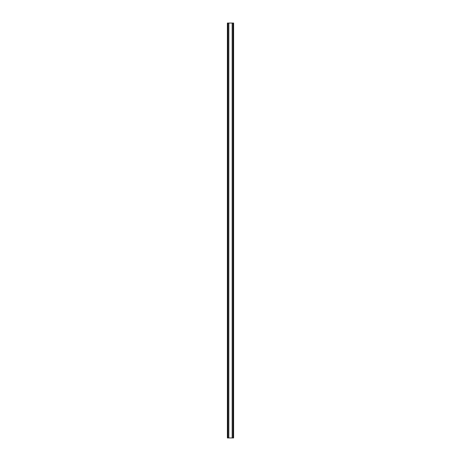 <?xml version="1.0" encoding="UTF-8"?>
<svg xmlns="http://www.w3.org/2000/svg" width="461" height="461" viewBox="0 0 461 461"><rect width="100%" height="100%" fill="white"/><g stroke="black" fill="none" stroke-linecap="round" stroke-linejoin="round"><path stroke-width="0.69" d="M228.011 437.95L233.612 437.95L233.612 23.05L227.388 23.05L227.388 437.95L228.011 437.95L228.011 23.05M232.16 437.95L232.16 23.05M228.84 437.95L228.84 23.05M232.989 437.95L232.989 23.05"/></g></svg>
